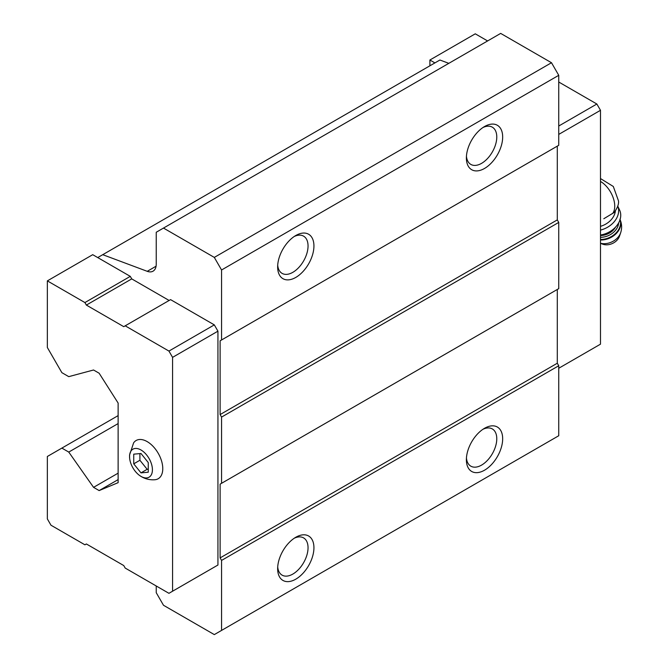 <?xml version="1.0" encoding="UTF-8"?>
<svg xmlns="http://www.w3.org/2000/svg" width="668" height="668" viewBox="0 0 668 668"><rect width="100%" height="100%" fill="white"/><g stroke="black" fill="none" stroke-linecap="round" stroke-linejoin="round"><path stroke-width="1" d="M148.246 472.218L148.246 462.54L140.99 453.505L133.734 454.156L133.734 463.834L140.99 472.869L148.246 472.218M140.99 476.393A16.166 9.335 -120 0 0 152.413 469.303A16.166 9.335 -120 0 0 140.155 449.539A16.166 9.335 -120 0 0 129.625 458.073A16.166 9.335 -120 0 0 139.737 475.583A16.166 9.335 -120 0 0 140.99 476.393M603.814 218.728L614.051 212.558M156.237 585.986L156.237 592.691L163.493 605.266L214.311 634.6L221.567 630.408L221.567 560.419L220.114 557.905L220.114 484.141L221.567 483.306L221.567 417.082L220.114 414.569L220.114 340.805L221.567 339.97L221.567 269.981L214.311 257.405L163.493 228.072L156.237 232.264L156.237 264.127A15.397 8.893 -120 0 1 153.047 271.175A15.397 8.893 -120 0 1 147.236 271.317L102.738 254.683L97.728 257.572L92.718 254.683L47.353 280.877L47.353 347.519L61.865 372.661L68.762 376.643L93.553 369.997L99.14 373.228L118.127 403.046L118.127 482.672L99.14 490.579L118.127 479.616M169.121 300.466L131.738 278.89L130.285 276.368L97.728 257.572M214.311 567.124L217.935 565.028L217.935 331.169L214.311 324.882L170.574 299.631L123.747 326.66L86.364 305.084L131.738 278.89M221.567 269.981L558.749 75.309L551.492 62.734L500.674 33.4L163.493 228.072M214.311 257.405L551.492 62.734M448.821 63.343L439.92 60.011L102.738 254.683M99.14 490.579L93.553 487.348L118.127 473.161M93.553 487.348L68.762 452.077L118.127 423.579M68.762 452.077L61.865 448.103L118.127 415.621M61.865 448.103L47.353 456.478L47.353 518.927L50.977 525.215L84.911 544.804L86.364 543.969L123.747 565.554L125.2 568.067L168.937 593.318L217.935 565.028M221.567 630.408L558.749 435.736L558.749 365.747L557.296 363.233L557.296 289.469L220.114 484.141M484.525 470.205A25.668 14.821 -60 0 1 466.381 459.734A25.668 14.821 -60 0 1 484.525 428.297A25.668 14.821 -60 0 1 502.67 438.776A25.668 14.821 -60 0 1 484.525 470.205M295.79 579.173A25.668 14.821 -60 0 1 277.646 568.693A25.668 14.821 -60 0 1 295.79 537.264A25.668 14.821 -60 0 1 313.935 547.743A25.668 14.821 -60 0 1 295.79 579.173M221.567 560.419L558.749 365.747M220.114 557.905L557.296 363.233M221.567 483.306L558.749 288.634L558.749 222.419L557.296 219.897L557.296 146.142L220.114 340.805M221.567 417.082L558.749 222.419M220.114 414.569L557.296 219.897M221.567 339.97L558.749 145.298L558.749 75.309M295.79 277.42A25.668 14.821 -60 0 1 277.646 266.941A25.668 14.821 -60 0 1 295.79 235.512A25.668 14.821 -60 0 1 313.935 245.991A25.668 14.821 -60 0 1 295.79 277.42M484.525 168.453A25.668 14.821 -60 0 1 466.381 157.974A25.668 14.821 -60 0 1 484.525 126.544A25.668 14.821 -60 0 1 502.67 137.023A25.668 14.821 -60 0 1 484.525 168.453M482.989 127.513A21.493 12.408 -60 0 1 492.324 127.179A21.493 12.408 -60 0 1 495.623 144.405A21.493 12.408 -60 0 1 481.578 163.351A21.493 12.408 -60 0 1 470.831 164.411A21.493 12.408 -60 0 1 466.439 156.162M294.254 236.472A21.493 12.408 -60 0 1 303.589 236.146A21.493 12.408 -60 0 1 306.888 253.372A21.493 12.408 -60 0 1 292.843 272.319A21.493 12.408 -60 0 1 282.096 273.379A21.493 12.408 -60 0 1 277.704 265.129M294.254 538.224A21.493 12.408 -60 0 1 303.589 537.899A21.493 12.408 -60 0 1 306.888 555.125A21.493 12.408 -60 0 1 292.843 574.071A21.493 12.408 -60 0 1 282.096 575.131A21.493 12.408 -60 0 1 277.704 566.881M482.989 429.265A21.493 12.408 -60 0 1 492.324 428.94A21.493 12.408 -60 0 1 495.623 446.157A21.493 12.408 -60 0 1 481.578 465.103A21.493 12.408 -60 0 1 470.831 466.172A21.493 12.408 -60 0 1 466.439 457.914M172.569 591.222L172.569 357.363L168.937 351.076L214.311 324.882M172.569 357.363L217.935 331.169M168.937 351.076L125.2 325.825M86.364 305.084L84.911 302.562L130.285 276.368M84.911 302.562L47.353 280.877M139.737 475.583L141.524 476.727C145.657 479.09 150.116 480.1 154.918 479.741A22.069 12.742 -120 0 0 158.199 453.255A22.069 12.742 -120 0 0 133.617 442.851L129.55 455.033L129.625 458.073M434.91 62.909L429.9 60.011L429.9 65.798M558.749 368.26L600.49 344.162L600.49 110.303L558.749 134.402M600.49 110.303L596.858 104.016L558.749 126.018M596.858 104.016L558.749 82.014M487.607 40.948L475.274 33.817L429.9 60.011M600.49 226.343A17.969 13.602 -25 0 0 615.387 210.963M600.49 243.344L602.561 244.137A11.548 8.742 -25 0 0 619.461 236.255L620.647 232.79C622.159 228.18 621.908 223.646 619.896 219.179M600.49 235.011A20.533 15.539 -25 0 0 619.612 210.069L617.758 206.095M600.49 230.084A20.533 15.539 -25 0 0 617.75 206.111M133.734 463.834L139.904 460.269L147.16 469.303L148.246 469.203M139.904 453.605L139.904 460.269M140.99 472.869L147.16 469.303M612.623 213.526A20.149 11.632 -120 0 0 614.735 206.12A20.149 11.632 -120 0 0 600.49 181.446M147.236 271.317L156.07 266.215M600.49 243.252A14.704 11.131 -25 0 0 620.647 232.79M600.49 239.979A16.942 12.826 -25 0 0 616.364 233.416A16.942 12.826 -25 0 0 620.063 219.563M600.49 239.445A16.942 12.826 -25 0 0 620.038 219.63M600.49 237.29A15.397 11.657 -25 0 0 618.643 222.87M600.49 235.495A14.111 10.688 -25 0 0 615.57 227.078M600.49 178.556L613.308 186.472L618.493 200.884C618.935 204.099 617.466 207.99 614.059 212.574"/></g></svg>
